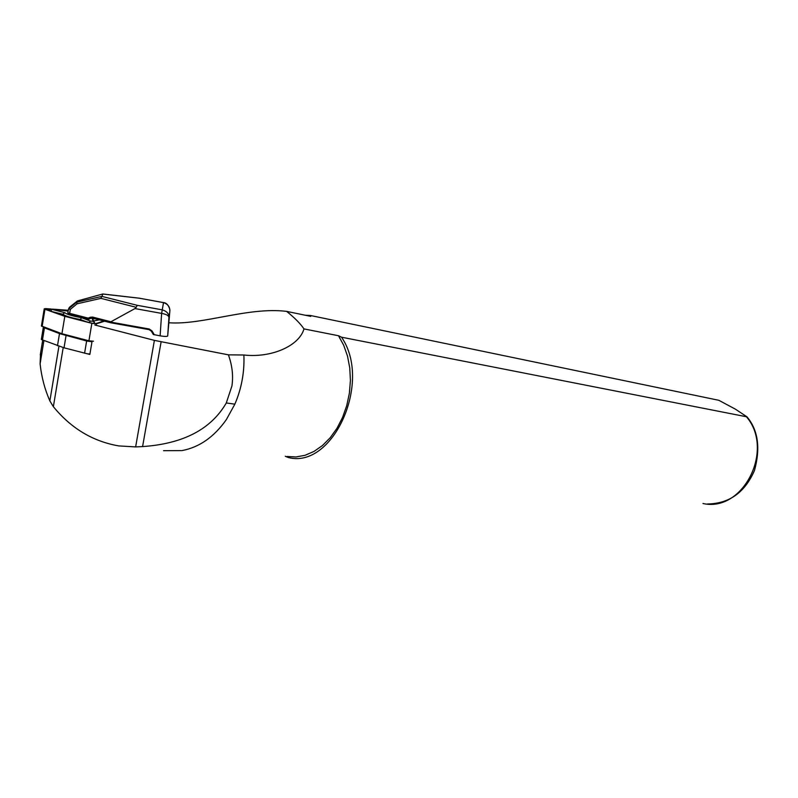 <?xml version="1.0" encoding="UTF-8"?>
<svg xmlns="http://www.w3.org/2000/svg" width="798" height="798" viewBox="0 0 798 798"><rect width="100%" height="100%" fill="white"/><g stroke="black" fill="none" stroke-linecap="round" stroke-linejoin="round"><path stroke-width="1.2" d="M92.069 341.295L89.845 354.452L64.03 347.808L41.336 339.479L43.311 327.409L59.491 333.604L57.476 345.773M89.915 354.013L87.281 353.773M40.588 352.995L40.1 363.878C41.566 377.185 44.828 389.524 49.865 400.925L53.366 406.681C71.012 428.307 92.807 441.384 118.752 445.912L135.63 446.91L142.583 446.581C183.151 443.818 211.061 429.274 226.293 402.96L231.899 386.112C233.435 376.038 232.278 365.604 228.408 354.841L154.393 340.377L94.832 324.995M236.388 400.446C242.033 385.843 244.537 370.691 243.889 355L228.408 354.841M163.57 450.68L181.944 450.601C199.291 447.339 214.103 436.995 226.373 419.578L234.851 404.167C241.515 388.606 244.537 372.247 243.899 355.1M169.046 322.771C203.021 325.165 248.158 306.661 286.632 311.38L310.741 316.377L310.412 315.489L305.165 315.22M287.12 456.476L296.038 456.965L305.085 455.289L313.983 451.439L322.452 445.543L330.202 437.743L336.985 428.287L342.561 417.454L346.741 405.613L349.394 393.145L350.412 380.466L349.773 367.988L347.509 356.127L343.699 345.255L338.482 335.739L341.524 337.195L747.008 416.865L735.517 409.224L718.858 400.307L310.412 315.489M243.889 355C271.29 358.122 299.15 345.993 303.978 328.906L338.482 335.739M303.978 328.906C300.447 323.669 294.661 317.833 286.632 311.38M341.524 337.195C372.506 382.023 332.886 469.374 288.377 457.523L285.275 456.266M151.351 331.18L153.326 334.502L160.119 335.848C164.617 336.576 167.141 336.616 167.69 335.978L169.834 311.29C170.004 306.941 167.889 304.048 163.5 302.622L139.221 298.203L102.673 294.033M67.81 312.856L68.598 308.826L76.658 302.193L77.057 303.809L70.364 309.355L69.586 313.335L88.229 318.133L88.827 319.16L88.329 319.21M102.852 293.983L77.286 300.996L68.648 308.836L70.364 309.355M77.366 300.986L69.516 307.23L68.598 308.816M67.8 312.886L69.586 313.335L69.685 314.412L67.8 312.886L68.588 308.856M76.658 302.193L101.865 296.377L137.246 305.325L136.209 307.3L100.917 298.362L77.057 303.809M101.775 296.457L100.917 298.362M137.246 305.325L162.253 309.853L161.625 313.395L134.962 308.577L136.209 307.3M92.608 318.103L90.862 318.272L90.234 317.255L92.588 317.065L110.922 321.774L134.962 308.577M110.683 322.751L92.678 318.133L92.588 317.065M153.336 334.522L151.341 331.18L149.116 329.634L110.732 322.771L110.663 322.093L149.226 328.995L152.009 330.911L154.333 334.811M101.865 296.377L102.892 294.033M69.616 314.372L68.468 313.774M169.834 311.29L168.947 317.504C168.827 315.639 166.393 314.272 161.635 313.395L162.253 309.853C166.792 311.21 169.026 313.754 168.947 317.504L167.69 335.978M88.249 319.17L69.695 314.412L88.299 319.2M90.832 318.282L88.857 319.16L88.229 318.133L90.234 317.255M91.989 341.793L86.643 340.995L84.578 353.225M59.491 333.604L86.643 340.995M43.81 327.09L43.311 327.409M41.416 325.973L61.925 333.734L88.917 340.786L93.486 341.225M51.212 309.026L45.825 308.627L44.229 308.826L44.957 309.255L64.818 316.337L91.87 323.32L96.448 323.798L104.578 321.195M68.309 310.282L52.518 309.125M64.818 316.337L61.925 333.734M50.902 309.145L45.566 309.275L65.336 316.317L92.259 323.27L95.69 323.629L103.87 321.015M68.289 310.432L54.523 309.415M86.104 321.684L80.379 319.529C71.291 317.863 65.456 316.118 62.872 314.272L52.239 311.649M99.371 319.858L93.745 320.926L94.772 323.31L93.875 323.579M49.685 309.973L46.992 309.784M68.159 311.07L50.972 309.105L64.698 312.656C66.942 314.432 72.548 316.108 81.526 317.694L80.379 319.529M64.698 312.656L62.872 314.272M81.526 317.694L90.453 321.045L93.306 321.345L92.229 318.821L93.745 320.926M92.229 318.821L95.171 318.781M53.366 406.681L63.202 347.589M135.63 446.91L154.393 340.377M142.583 446.581L161.106 341.873M226.293 402.96L234.851 404.167M702.968 503.498C742.629 512.735 774.818 450.541 746.748 417.115M40.1 363.878L43.91 340.706M49.865 400.925L58.932 346.292M152.009 330.911L151.341 331.18L149.116 329.644L110.752 322.771M149.116 329.644L149.226 328.995M169.834 310.113C170.353 311.988 169.136 302.901 163.51 302.592L162.253 309.853M160.119 335.848L161.625 313.395M66.054 335.609L64.03 347.808M44.409 328.068L42.424 340.157M91.87 323.32L88.917 340.786M96.448 323.798L96.179 325.345M44.957 309.255L42.134 326.482M46.224 308.806L46.444 309.584M90.453 321.045L89.047 322.442M93.306 321.345L94.772 323.31M51.83 309.484L50.843 311.15M747.018 416.865C758.15 430.212 760.634 448.077 754.479 470.471C744.893 492.486 729.212 503.658 707.447 503.987M42.683 340.247L40.279 354.901M77.296 300.986L102.812 293.983M102.862 293.993L139.141 298.163L163.51 302.592M90.862 318.272L92.658 318.133L110.713 322.771M88.857 319.16L90.792 318.302M41.406 326.043L44.229 308.826M50.972 309.105L48.957 310.472"/></g></svg>
